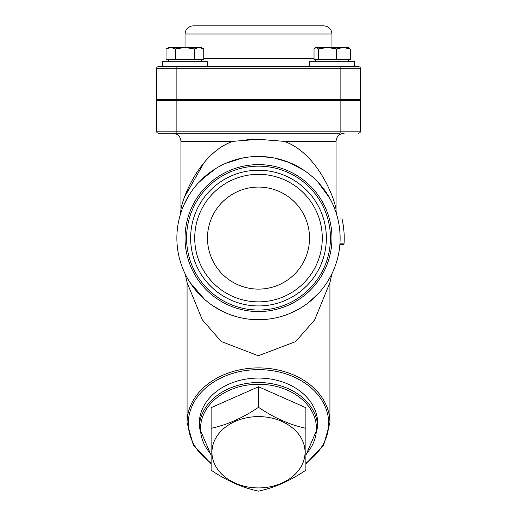 <?xml version="1.0" encoding="UTF-8"?>
<svg xmlns="http://www.w3.org/2000/svg" width="517" height="517" viewBox="0 0 517 517"><rect width="100%" height="100%" fill="white"/><g stroke="black" fill="none" stroke-linecap="round" stroke-linejoin="round"><path stroke-width="0.78" d="M336.806 215.027L336.108 212.784A81.628 81.628 0 0 1 337.859 218.969L337.982 219.492M342.344 220.281L342.054 218.969A85.712 85.712 0 0 1 344.018 243.869L343.979 244.392L339.889 244.392L339.928 243.869A81.628 81.628 0 0 1 331.468 274.682L331.901 273.81A20.409 20.363 -154 0 0 331.798 274.023M340.128 238.415L340.128 238.091A81.628 81.628 0 0 0 258.5 156.457A81.628 81.628 0 0 0 176.872 238.091A81.628 81.628 0 0 0 258.5 319.719A81.628 81.628 0 0 0 340.128 238.091A81.628 81.628 0 0 0 258.5 156.457A81.628 81.628 0 0 0 176.872 238.091A81.628 81.628 0 0 0 258.5 319.719A81.628 81.628 0 0 0 340.128 238.091M330.234 277.054L326.673 282.986A81.628 81.628 0 0 0 330.234 277.054A81.628 81.628 0 0 1 326.673 282.986M319.138 292.738L308.959 302.258A81.628 81.628 0 0 0 319.138 292.738A81.628 81.628 0 0 1 308.959 302.258M299.22 308.836L289.165 313.741A81.628 81.628 0 0 0 295.924 310.633A81.628 81.628 0 0 1 289.165 313.741M284.537 315.454L280.214 316.779A81.628 81.628 0 0 0 284.537 315.454A81.628 81.628 0 0 1 280.214 316.779M275.07 318.02L271.955 318.601A81.628 81.628 0 0 0 275.07 318.02A81.628 81.628 0 0 1 271.955 318.601M267.489 319.222L263.98 319.538A81.628 81.628 0 0 0 267.489 319.222A81.628 81.628 0 0 1 263.98 319.538M259.644 319.713L256.438 319.693A81.628 81.628 0 0 0 259.644 319.713A81.628 81.628 0 0 1 256.438 319.693M246.383 318.815L241.782 317.987A81.628 81.628 0 0 0 245.168 318.627A81.628 81.628 0 0 1 241.782 317.987M235.694 316.469A81.628 81.628 0 0 1 223.848 312.003A81.628 81.628 0 0 0 235.694 316.469L230.912 314.918M222.853 311.525L213.049 305.896A81.628 81.628 0 0 0 222.853 311.525A81.628 81.628 0 0 1 213.049 305.896M204.648 299.44L189.881 282.308A81.628 81.628 0 0 0 203.155 298.096A81.628 81.628 0 0 1 189.881 282.308M180.323 214.594L181.693 210.451A81.628 81.628 0 0 0 185.907 275.425L185.034 273.667M185.338 274.294L185.513 274.65M191.872 285.255L194.017 288.15M195.859 290.438L196.996 291.775M199.53 294.548L203.155 298.096M275.574 317.923L280.447 316.74M285.856 315.027L290.173 313.341M312.927 298.929L316.294 295.756M327.894 281.08L328.599 279.93M336.076 212.687L336.826 215.085M335.468 210.904L333.672 206.264A81.628 81.628 0 0 1 335.617 211.317L333.607 206.115M329.6 197.985L318.078 182.281M300.713 168.219L294.063 164.613A81.628 81.628 0 0 1 304.183 170.442L288.751 162.273A81.628 81.628 0 0 1 289.533 162.59L274.514 158.047M263.308 156.599L254.047 156.58M243.345 157.879L230.918 161.259A81.628 81.628 0 0 1 243.345 157.879A81.628 81.628 0 0 0 230.918 161.259M215.893 168.458L201.016 180.136A81.628 81.628 0 0 1 215.893 168.458A81.628 81.628 0 0 0 201.016 180.136M183.819 205.133L188.64 195.859M181.519 210.93L180.575 213.78M198.114 183.16L208.92 173.24M225.832 163.282L242.557 158.028M260.82 156.489L273.267 157.808A81.628 81.628 0 0 0 260.82 156.489A81.628 81.628 0 0 1 273.267 157.808M322.498 187.412L330.214 199.097A81.628 81.628 0 0 0 322.498 187.412A81.628 81.628 0 0 1 330.214 199.097M326.356 238.091A67.856 67.856 0 0 1 258.5 305.941A67.856 67.856 0 0 1 190.644 238.091A67.856 67.856 0 0 1 258.5 170.235A67.856 67.856 0 0 1 326.356 238.091M186.566 238.091A71.934 71.934 0 0 0 294.47 300.39A71.934 71.934 0 0 0 294.47 175.793A71.934 71.934 0 0 0 186.566 238.091M309.521 238.091A51.021 51.021 0 0 1 232.993 282.276A51.021 51.021 0 0 1 232.993 193.907A51.021 51.021 0 0 1 309.521 238.091M183.755 205.268A81.628 81.628 0 0 1 189.261 194.851A81.628 81.628 0 0 0 183.755 205.268M340.128 133.192L158.499 133.192A2.042 2.042 0 0 1 156.464 131.156A2.042 2.042 0 0 0 158.499 133.192A2.042 2.042 0 0 1 156.464 131.156L156.464 100.544L340.128 100.544L340.128 133.192M176.872 133.192L176.872 131.156L360.536 131.156A2.042 2.042 0 0 1 358.501 133.192A2.042 2.042 0 0 0 360.536 131.156L360.536 100.544L340.128 100.544M360.536 68.709A2.042 2.042 0 0 0 358.501 66.667L158.499 66.667A2.042 2.042 0 0 0 156.464 68.709L156.464 99.316L176.872 99.316L176.872 68.709L360.536 68.709L360.536 99.316L176.872 99.316M156.464 68.709A2.042 2.042 0 0 1 158.499 66.667A2.042 2.042 0 0 0 156.464 68.709L176.872 68.709L176.872 66.667M340.128 99.316L340.128 66.667L358.501 66.667M331.966 47.48L331.966 34.012C331.481 29.055 328.76 26.335 323.804 25.85L193.196 25.85L323.804 25.85M336.864 215.234A20.409 20.409 0 0 1 336.05 209.521C334.635 198.302 317.535 153.038 284.208 141.361L258.5 139.306L232.792 141.354C199.472 153.038 182.359 198.302 180.95 209.521C182.359 198.282 199.472 153.064 232.786 141.348M246.816 139.732L258.5 139.306M184.595 196.893L203.931 162.849M185.267 274.159L187.07 282.566L202.283 319.745L221.205 341.498L258.351 355.761L295.64 341.621L314.653 319.881L329.93 282.586L331.895 273.823M305.883 463.788L323.623 445.227L329.93 422.622L329.93 282.767M336.703 214.684L336.832 215.111A20.409 20.409 0 0 1 336.826 215.091L336.677 214.6M343.979 244.392L344.031 243.656M344.199 239.533L344.148 241.407M344.135 234.505L344.199 239.455M344.173 240.579L344.122 242.092M331.468 274.682A81.628 81.628 0 0 0 339.928 243.869L344.018 243.869L344.128 241.872M342.48 220.946L342.196 219.602M342.054 218.969L337.859 218.969A81.628 81.628 0 0 0 336.108 212.784M342.816 222.685L343.954 231.396M340.121 239.352L339.856 231.396M344.148 234.757L344.16 241.006M343.715 228.889L343.915 230.944M339.443 227.506L338.79 223.357M203.401 99.316L203.401 100.544M305.883 455.219L317.684 427.869L317.684 423.41A59.184 45.334 -0 0 0 258.5 378.069A59.184 45.334 -0 0 0 199.316 423.41L199.316 427.869L211.117 455.219M211.117 449.609L211.117 428.283C226.911 424.961 242.706 417.975 258.5 407.325C274.294 417.975 290.089 424.961 305.883 428.283L305.883 449.609M211.117 407.7L258.5 386.742L305.883 407.7L305.883 470.192C290.089 480.842 274.294 487.828 258.5 491.15C242.706 487.828 226.911 480.842 211.117 470.192L211.117 407.7M258.5 416.605A46.549 35.66 180 0 0 218.187 470.095A46.549 35.66 180 0 0 298.813 470.095A46.549 35.66 180 0 0 258.5 416.605M258.5 386.742L258.5 407.325M207.356 66.667L207.356 61.769L162.454 61.769L162.454 66.667M354.546 66.667L354.546 61.769L309.644 61.769L309.644 66.667M174.701 100.544L174.701 99.316M199.045 47.48L194.334 48.941L184.905 47.48L201.229 47.48L203.756 48.941L199.045 47.48M175.476 48.941L170.765 47.48L184.905 47.48L175.476 48.941L175.476 59.726L166.054 59.726L166.054 48.941L170.765 47.48L168.581 47.48L166.054 48.941M194.334 48.941L194.334 59.726L203.756 59.726L203.756 48.941M194.334 59.726L175.476 59.726M168.581 61.769L168.581 59.726M327.442 47.48L318.407 48.941L316.217 47.48L343.32 47.48L336.477 48.941L327.442 47.48M315.312 47.745L316.217 47.48L314.026 48.941L314.026 59.726L318.407 59.726L318.407 48.941M348.878 47.745L350.164 48.941L343.32 47.48L348.419 47.48L349.486 48.204M350.946 48.941L350.946 59.726L350.164 59.726L350.164 48.941M350.164 59.726L336.477 59.726L336.477 48.941M336.477 59.726L318.407 59.726M185.907 275.425A81.628 81.628 0 0 1 181.693 210.451M288.751 162.273A81.628 81.628 0 0 1 289.533 162.59M294.063 164.613A81.628 81.628 0 0 1 304.183 170.442M333.672 206.264A81.628 81.628 0 0 1 335.617 211.317M185.034 238.091A73.466 73.466 0 0 1 295.233 174.462A73.466 73.466 0 0 1 295.233 301.715A73.466 73.466 0 0 1 185.034 238.091M194.728 238.091A63.772 63.772 0 0 1 290.386 182.863A63.772 63.772 0 0 1 290.386 293.32A63.772 63.772 0 0 1 194.728 238.091M176.872 100.544L176.872 131.156L156.464 131.156M314.026 58.505L203.756 58.505M185.034 47.48L185.034 34.012L331.966 34.012M284.208 141.354L336.05 141.354C336.535 136.398 339.255 133.677 344.212 133.192M172.788 133.192C177.745 133.677 180.465 136.398 180.95 141.354L232.792 141.354M329.93 422.622A71.43 54.718 180 0 0 258.5 367.904A71.43 54.718 180 0 0 187.07 422.622L193.377 445.221L211.117 463.788M211.117 454.223A57.956 44.397 -0 0 1 240.993 386.328A57.956 44.397 -0 0 1 316.456 428.658A57.956 44.397 -0 0 1 305.883 454.223M317.684 427.869A59.184 45.334 180 0 0 258.5 382.535A59.184 45.334 180 0 0 199.316 427.869M211.117 463.09A70.202 53.781 -0 0 1 230.201 374.192A70.202 53.781 -0 0 1 328.702 423.41A70.202 53.781 -0 0 1 305.883 463.09M336.05 141.354L336.05 209.521M180.95 141.354L180.95 209.521L180.22 214.949M185.034 34.012C185.519 29.055 188.24 26.335 193.196 25.85M185.525 274.676L185.364 274.346M193.597 287.607L191.891 285.281M295.931 310.633L295.53 310.84M187.07 282.683L187.07 422.622M313.599 100.544L313.599 99.316M195.109 99.316L195.109 100.544M201.229 59.726L201.229 61.769M321.891 99.316L321.891 100.544M342.299 99.316L342.299 100.544M315.771 59.726L315.771 61.769M348.419 59.726L348.419 61.769"/></g></svg>

